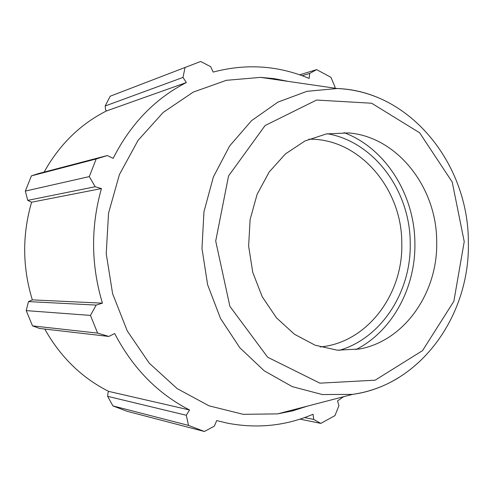 <?xml version="1.0" encoding="UTF-8"?>
<svg xmlns="http://www.w3.org/2000/svg" width="493" height="493" viewBox="0 0 493 493"><rect width="100%" height="100%" fill="white"/><g stroke="black" fill="none" stroke-linecap="round" stroke-linejoin="round"><path stroke-width="0.74" d="M44.123 172.094C59.382 144.689 80.1 124.335 106.285 111.024L105.533 109.489L105.182 105.983L110.235 96.203L200.072 61.705L200.688 61.508L210.702 66.678L213.161 72.089C246.21 63.338 278.206 65.458 309.148 78.449L309.678 73.439L316.635 69.618L299.701 74.819M112.897 405.899L188.517 425.404L204.379 431.492L127.009 411.273L112.897 405.899L107.653 396.335L107.942 392.946L108.676 391.393C81.795 377.841 60.485 357.055 44.752 329.047M26.209 310.615L90.441 315.403L97.632 333.114L108.873 336.448L39.563 328.449L32.526 325.879L26.209 310.615L28.477 301.599L32.328 299.88C22.388 267.292 22.148 234.736 31.607 202.216L27.737 200.361L25.334 191.087L31.416 175.865L38.405 173.591L107.326 155.535L113.156 158.352C130.608 123.909 155.005 98.643 186.336 82.553L183.002 77.419L185.035 67.516M31.416 175.865L96.172 158.974L107.326 155.535M32.328 299.88L102.408 303.158L96.19 305.087L28.477 301.599M90.441 315.403L96.19 305.087M108.676 391.393L189.534 409.979L186.28 415.26L107.653 396.335M188.517 425.404L186.28 415.26M204.379 431.492L214.344 426.143L216.704 420.578L227.39 423.16C257.241 428.848 285.798 425.872 313.055 414.249L313.708 419.407L304.606 417.571M291.967 410.145L293.927 410.527M300.015 419.13L320.795 423.401L313.708 419.407M334.778 88.173L335.08 87.082L330.932 77.333L316.635 69.618M339.332 350.332C381.65 338.062 411.384 291.48 410.225 243.117C410.231 191.068 374.193 141.762 327.414 133.745M308.821 139.223C358.91 137.991 402.097 188.4 401.789 243.271C403.274 294.592 366.884 342.814 320.259 346.936M355.94 349.605C392.36 331.16 415.778 287.616 414.884 243.123C414.675 194.827 385.557 148.128 344.003 132.635M287.961 81.357L274.404 78.67L260.631 77.376L226.361 80.316L193.268 92.092L163.226 112.398L138.071 140.363L119.423 174.565L108.552 213.087L106.223 253.642L112.62 293.773L127.311 331.037L149.299 363.236L177.147 388.595L209.075 405.85L243.191 414.323L277.584 413.886L292.694 410.854L307.349 406.14M96.172 158.974L89.295 176.599L25.334 191.087M27.737 200.361L95.198 186.742L89.295 176.599M95.198 186.742L101.441 188.572C90.657 226.7 90.983 264.889 102.408 303.158M108.873 336.448L114.666 333.527C132.765 368.191 157.723 393.673 189.534 409.979M320.795 423.401L334.981 415.611L338.913 405.653L337.532 400.945L343.529 396.729M97.632 333.114L32.526 325.879M31.607 202.216L101.441 188.572M105.182 105.983L183.002 77.419M106.285 111.024L186.336 82.553M285.071 80.932L285.576 80.778M302.215 75.712L309.678 73.439M282.495 80.1L281.485 80.414M436.693 241.57C436.804 187.352 397.222 136.653 348.508 132.925L326.329 133.936L304.877 141.023L285.416 153.939L269.147 172.045L257.106 194.353L250.105 219.558L248.626 246.136L252.773 272.432L262.27 296.829L276.493 317.856L294.506 334.279L315.169 345.229L337.224 350.184L359.391 349.019C404.55 340.965 438.067 292.509 436.693 241.57M380.96 98.877C366.946 92.629 352.347 89.178 337.157 88.518L306.973 91.316L277.904 102.125L251.59 120.625L229.615 146.002L213.377 176.969L203.948 211.799L201.976 248.447L207.621 284.726L220.507 318.46L239.777 347.688L264.193 370.791L292.238 386.629L322.249 394.542L352.563 394.375C369.103 392.009 384.552 386.389 398.917 377.521M464.233 241.632L453.856 301.309L422.538 350.628L375.136 380.189L319.883 383.153L267.637 357.215L229.898 306.356L215.706 241.052L228.549 175.946L265.098 125.536L316.561 100.042L371.654 103.234L419.642 132.796L452.21 182.009L464.233 241.632M260.631 77.376L337.157 88.518C410.515 91.076 468.461 164.372 468.35 241.724C470.384 314.62 421.077 385.107 352.563 394.375L277.584 413.886"/></g></svg>
